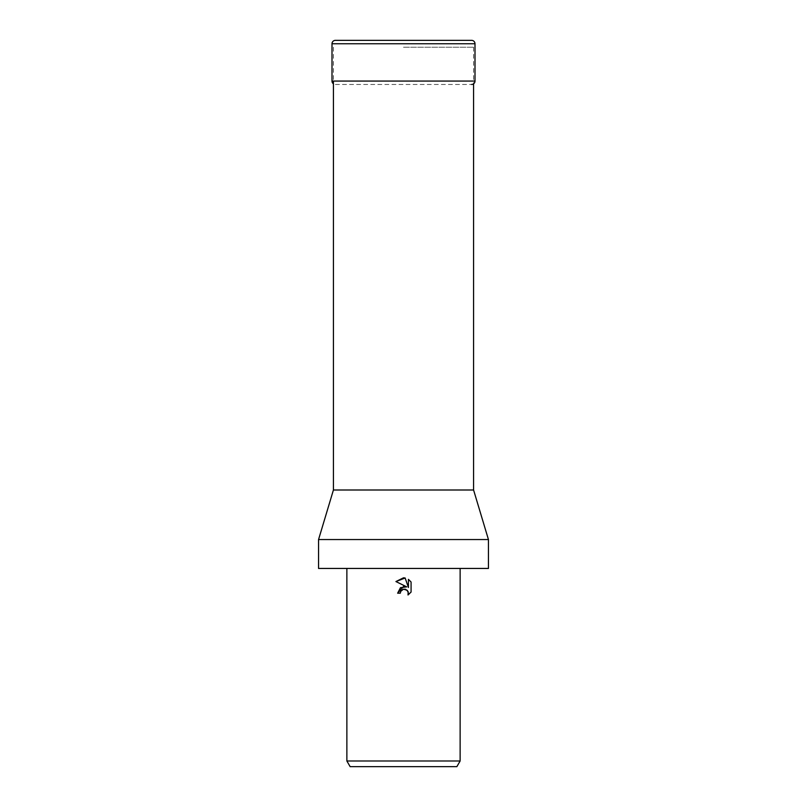 <?xml version="1.0" encoding="UTF-8"?>
<svg xmlns="http://www.w3.org/2000/svg" width="807" height="807" viewBox="0 0 807 807"><rect width="100%" height="100%" fill="white"/><g stroke="black" fill="none" stroke-linecap="round" stroke-linejoin="round"><path stroke-width="0.61" stroke-dasharray="4.04 3.03" d="M473.578 490L333.422 490M403.5 47.24L473.578 47.24L403.5 47.24M488.447 539.55L318.553 539.55M488.447 568.441L318.553 568.441M460.131 760.991L346.869 760.991M456.863 766.65L350.137 766.65M411.076 592.066L411.076 582.018M397.639 593.185L400.312 593.185M395.924 581.554L406.748 586.881M402.814 589.413L403.5 589.191M408.443 579.365L408.443 587.506L405.144 577.994M335.399 84.463L471.601 84.463L335.399 84.463A3.399 3.399 0 0 1 333.422 83.827M475 81.063L332 81.063M475 43.749L332 43.749M473.578 47.24L473.578 83.827M333.422 47.24L333.422 81.063"/><path stroke-width="1.21" d="M333.422 81.063L333.422 490L473.578 490L488.447 539.55L488.447 568.441L318.553 568.441L318.553 539.55L488.447 539.55M403.5 589.191L400.746 591.339L400.312 593.185L397.639 593.185L403.5 586.487L406.748 586.881L395.924 581.554L403.5 577.822L405.144 577.994L408.443 587.506L408.443 579.365L411.076 582.018L411.076 592.066L408.029 594.981L408.453 593.165L407.263 590.29L403.5 589.191L405.588 589.271M460.131 760.991L456.863 766.65L350.137 766.65L346.869 760.991L460.131 760.991L460.131 568.441M400.312 593.185L400.585 591.702M405.689 589.312L408.15 591.602L408.029 594.981L411.076 592.066M406.748 586.881L400.504 587.637L397.639 593.185M400.746 591.339L402.814 589.413M411.076 582.018L408.443 579.365M405.144 577.994L395.924 581.554M475 43.749L332 43.749A3.399 3.399 0 0 1 335.399 40.35L471.601 40.35A3.399 3.399 0 0 1 475 43.749L475 81.063A3.399 3.399 0 0 1 471.601 84.463M333.422 83.827A3.399 3.399 0 0 1 332 81.063L475 81.063M471.601 40.35L335.399 40.35M473.578 83.827L473.578 490M346.869 568.441L346.869 760.991M333.422 490L318.553 539.55M332 43.749L332 81.063"/></g></svg>
